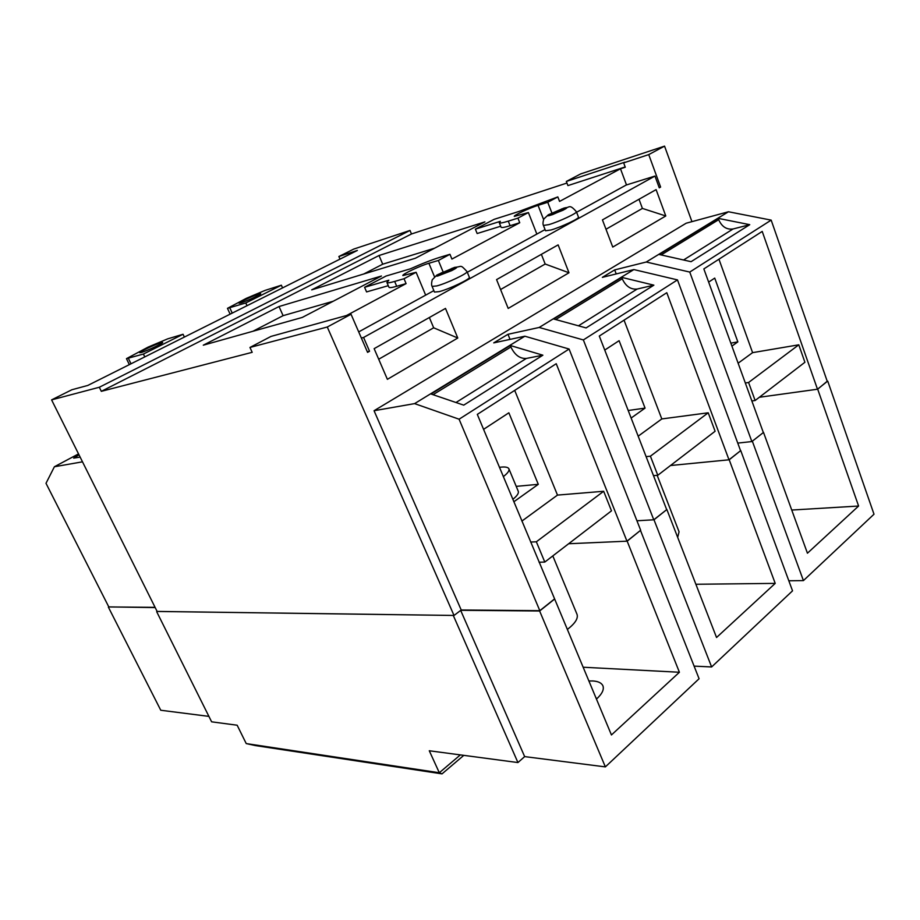 <?xml version="1.0" encoding="UTF-8"?>
<svg xmlns="http://www.w3.org/2000/svg" width="920" height="920" viewBox="0 0 920 920"><rect width="100%" height="100%" fill="white"/><g stroke="black" fill="none" stroke-linecap="round" stroke-linejoin="round"><path stroke-width="1.38" d="M588.892 680.972L592.952 680.961C598.287 681.341 601.611 682.962 602.922 685.814C604.268 689.505 602.106 693.933 596.459 699.096M596.125 698.292L597.39 698.257M155.192 607.58L108.79 606.901M453.836 615.445L157.113 611.42M569.101 349.036L459.091 419.209L414.586 403.615L524.86 336.214L569.101 349.036L640.676 530.242L626.957 541.178L556.232 363.71L477.308 414.391L554.656 599.012L539.626 610.995L460.816 610.293M626.957 541.178L568.64 543.743L627.175 541.167L640.308 530.529M695.876 584.269L775.215 583.384L716.542 637.502L666.862 509.507L653.994 519.777L636.939 520.778L653.775 519.788L583.36 339.94L539.178 327.462L507.978 334.293L493.729 342.884L524.86 336.214M666.862 509.507L653.775 519.788M670.496 465.52L729.203 459.781L740.738 450.581L728.996 459.804L670.496 465.52M791.74 510.048L858.601 506.034L807.438 553.207L763.519 432.411L752.169 441.324M763.519 432.411L751.858 441.565L737.748 443.095M763.301 432.434L703.846 268.916L762.22 231.414L817.477 389.229L759.333 397.267L817.696 389.195L827.206 381.248M463.806 755.355L442.025 773.869L255.392 745.579L246.226 743.578L237.153 725.213L211.623 721.82L156.676 611.696M246.226 743.578L439.311 772.742L460.356 754.894M640.527 530.518L699.085 678.741L605.371 766.889L524.653 756.608L517.937 762.553L429.284 750.766L439.311 772.742L442.025 773.869M208.909 716.381L160.77 710.251L108.376 607.154M827.758 381.179L874 514.211L803.424 580.601L788.831 580.784M740.738 450.581L792.534 590.835L711.62 666.954L694.094 666.126M517.937 762.553L453.422 615.756M524.653 756.608L460.678 610.408M803.424 580.601L752.376 441.301M858.601 506.034L817.696 389.195M711.62 666.954L653.994 519.777M775.215 583.384L729.203 459.781M554.656 599.012L611.443 734.965L679.408 672.255L627.175 541.167M605.371 766.889L539.626 610.995M701.581 598.955L701.914 599.817M583.142 667.23L679.408 672.255M385.399 765.29L360.364 761.495L385.399 765.29M738.127 363.204L752.594 352.647L718.945 259.21M731.918 346.115L737.84 341.883L714.736 278.104L708.641 282.106M737.84 341.883L730.836 343.137M638.169 436.195L661.802 418.933L624.036 320.16M631.131 418.048L645.058 408.112L619.102 340.676L604.739 350.072M645.058 408.112L628.199 410.504M657.179 475.329L679.063 531.783L677.683 537.395M552.805 555.91L577.012 614.307C578.381 618.344 575.172 623.392 567.364 629.452M499.433 467.348L500.871 467.153C505.459 466.681 508.139 467.233 508.909 468.82C509.565 470.649 507.702 473.248 503.32 476.64M512.808 499.353C517.132 495.891 518.938 493.189 518.247 491.257L508.909 468.82M439.208 291.628C449.374 289.052 470.913 278.771 469.349 277.276L467.026 271.584C468.567 273.022 446.982 283.279 436.827 285.924L432.101 286.396L434.459 292.065L439.208 291.628M550.965 230C560.958 227.171 579.749 218.362 578.473 217.131L576.414 211.761C577.679 212.945 558.854 221.743 548.86 224.618L543.433 225.434L545.514 230.759L550.965 230M160.977 342.7C155.549 344.218 138.816 352.084 139.725 352.693L141.323 352.475C146.671 351.014 163.656 343.022 162.656 342.459L160.977 342.7M258.669 294.078C253.092 295.78 238.257 302.68 239.062 303.221L240.994 302.875C246.514 301.219 261.567 294.204 260.693 293.71L258.669 294.078M798.79 344.816L748.581 382.49L755.124 400.51L804.908 362.273L798.79 344.816L752.594 352.647M755.124 400.51L751.858 400.959M708.216 412.792L650.405 456.193L657.788 475.272L715.105 431.25L708.216 412.792L661.802 418.933M657.788 475.272L653.499 475.663M603.669 491.268L536.348 541.788L544.801 562.062L611.478 510.841L603.669 491.268L557.485 495.098L514.694 390.39M544.801 562.062L539.074 562.235M455.285 267.317L438.023 274.505L443.244 273.022L437.702 276.023L451.766 270.595L455.101 268.778L449.799 270.296L453.859 267.685L438.023 274.505C435.884 275.851 435.781 276.356 437.702 276.023L455.101 268.778C457.205 267.444 457.263 266.961 455.285 267.317M562.822 210.323L565.719 208.748L560.303 210.415L565.064 207.828L548.791 214.624L554.127 212.992L549.32 215.59L552.598 214.59L565.719 208.748C567.422 207.632 567.203 207.333 565.064 207.828L548.791 214.624C547.055 215.751 547.227 216.073 549.32 215.59L562.822 210.323M361.353 338.019L363.584 337.467L654.959 176.065L626.163 185.046L576.598 212.255M545.054 229.574L467.303 272.262M433.86 290.628L358.697 331.901M281.37 285.211L265.155 290.375L246.341 298.322L227.47 308.349L245.789 302.956L281.37 285.211L282.566 287.891M245.789 302.956L247.031 305.693M183.068 334.259L167.681 338.859L148.062 347.127L126.465 358.65L143.416 354.05L183.068 334.259L184.38 337.065M143.416 354.05L144.785 356.902M654.959 176.065L659.272 187.841L660.617 187.07L659.157 187.519M566.938 183.045L411.481 233.979L101.315 391.334L252.183 352.325L249.964 347.449L327.278 327.014L351.049 314.26L367.574 352.36L369.553 351.244L367.322 351.762M551.873 212.922L547.745 202.273L538.062 205.344C529.506 207.989 513.348 215.487 514.303 216.384L528.402 212.554L536.854 234.082M528.402 212.554L517.925 218.132L508.288 221.145C502.676 222.87 499.675 223.399 499.284 222.732L500.353 221.329L475.387 229.16L494.143 219.328L519.191 211.37L557.83 196.903L559.567 201.411L620.482 168.774L625.278 167.221L623.656 162.863L625.025 162.127L566.329 181.447L580.704 173.903L664.55 146.13L691.943 221.651M449.96 254.299L438.368 260.464L428.892 263.269C420.21 265.742 401.706 274.47 402.856 275.575L416.116 272.297L404.029 278.726L394.657 281.439C389.861 282.82 387.285 283.153 386.906 282.452L388.827 280.22L364.584 287.305L386.032 276.046L410.435 268.801C421.958 263.649 431.963 259.75 440.461 257.14L449.96 254.299L451.916 259.072L519.742 222.743L517.925 218.132M443.06 271.825L438.368 260.464M626.497 184.931L620.482 168.774M557.83 196.903L547.745 202.273M416.116 272.297L425.661 295.136M346.633 315.457L406.088 283.613L404.029 278.726M660.617 187.07L648.738 154.606L623.656 162.863M648.738 154.606L664.55 146.13M249.964 347.449L271.009 336.409L351.049 314.26M78.993 454.825L73.68 458.125L80.132 457.091M78.534 453.882L54.395 466.75L46 483.31L108.813 606.947L155.077 607.349M82.489 461.828L54.395 466.75M414.586 403.615L374.049 410.722L686.17 223.215L728.467 211.761L771.178 220.121L689.747 272.067L751.858 441.565M539.178 327.462L633.88 269.571L677.476 279.898L740.531 450.604M689.747 272.067L646.254 262.016L614.686 269.905L602.347 277.357L633.88 269.571M646.254 262.016L728.467 211.761M677.476 279.898L583.36 339.94M666.644 509.53L599.299 336.053L666.793 292.709L728.996 459.804M653.867 285.165L621.713 277.368L553.644 318.987L586.109 327.922L653.867 285.165L637.157 289.041L578.438 325.818M771.178 220.121L827.275 381.421L817.477 389.229M749.742 224.675L718.209 218.362L659.134 254.483L691.081 261.683L749.742 224.675L733.067 228.976L683.548 259.992M554.438 599.012L539.822 610.673L461.219 609.994L454.02 615.457L157.136 611.466L51.589 399.878L99.325 387.251L101.315 391.334M459.091 419.209L539.822 610.673M374.049 410.722L461.219 609.994M507.978 334.293L510.036 339.388M614.686 269.905L616.216 273.93M363.584 337.467L369.553 351.244M327.278 327.014L454.02 615.457M612.755 247.077L602.439 219.891L656.098 189.623L665.781 215.97L612.755 247.077M508.197 308.43L496.57 279.611L558.129 244.881L568.985 272.768L508.197 308.43M457.78 338.019L445.487 308.418L374.141 348.657L387.389 379.327L457.78 338.019L433.665 327.796L429.353 317.515M411.481 233.979L410.009 230.448L353.786 249.067L338.87 256.507L340.009 259.13M338.87 256.507L357.362 250.435L87.791 385.445L71.852 389.758L51.589 399.878M433.044 394.68L510.887 346.99L510.289 345.506L430.997 393.99L463.726 405.145L542.88 355.2L526.343 358.443L455.986 402.511M510.887 346.99C514.774 355.005 519.926 358.823 526.343 358.443M542.88 355.2L510.289 345.506M555.68 319.55L622.242 278.771L621.713 277.368M622.242 278.771C625.738 286.281 630.717 289.696 637.157 289.041M661.146 254.932L718.681 219.684L718.209 218.362M718.681 219.684C721.855 226.745 726.65 229.839 733.067 228.976M410.009 230.448L99.325 387.251M625.186 166.957L567.928 185.598L566.329 181.447M500.687 226.239L477.147 233.53L475.387 229.16M519.742 222.743L510.094 225.71C504.482 227.412 501.469 227.918 501.078 227.217L499.284 222.732M388.274 285.683L366.574 291.916L364.584 287.305M406.088 283.613L396.704 286.281C391.909 287.627 389.321 287.948 388.93 287.224L386.906 282.452M279.024 306.532L203.285 345.184L302.277 317.434L381.443 276.011L279.024 306.532L283.095 315.663L252.85 331.292M379.028 255.507L311.707 289.858L415.391 258.244L484.909 221.869L379.028 255.507L382.709 264.201L363.779 273.976M605.992 229.252L642.413 208.426L639.009 199.261M642.413 208.426L665.781 215.97M378.706 359.225L433.665 327.796M500.572 289.536L545.18 264.029L541.374 254.334M545.18 264.029L568.985 272.768M434.619 248.181L382.709 264.201M333.19 301.254L283.095 315.663M554.369 213.624L554.127 212.992M551.908 213.67L551.678 213.072M557.267 212.06L557.014 211.427M562.016 209.484L561.775 208.851M560.544 211.013L560.303 210.415M452.341 268.916L452.053 268.249M450.11 271.066L449.799 270.296M443.52 273.7L443.244 273.022M441.669 273.47L441.347 272.711M446.89 271.986L446.579 271.216M536.348 541.788L530.644 542.053M521.881 521.088L557.485 495.098M513.82 501.791L538.292 484.322L516.212 486.369M538.292 484.322L508.863 412.804L483.563 429.353M650.405 456.193L646.116 456.642M748.581 382.49L745.315 382.984M76.992 457.666L76.291 456.274M229.862 307.935L232.219 313.11M128.409 358.397L131.008 363.803M510.094 225.71L508.288 221.145M396.704 286.281L394.657 281.439M543.582 219.5L538.062 205.344M434.504 276.782L428.892 263.269M576.414 211.761C569.009 203.205 569.79 208.081 564.167 208L548.377 214.739L543.823 219.006C542.88 222.03 542.754 224.181 543.433 225.434M467.026 271.584C459.678 263.764 462.311 266.915 454.652 267.352L436.827 275.08L432.228 279.806C431.411 283.003 431.376 285.211 432.101 286.396M227.47 308.349L230.126 314.157M126.465 358.65L129.34 364.642"/></g></svg>

